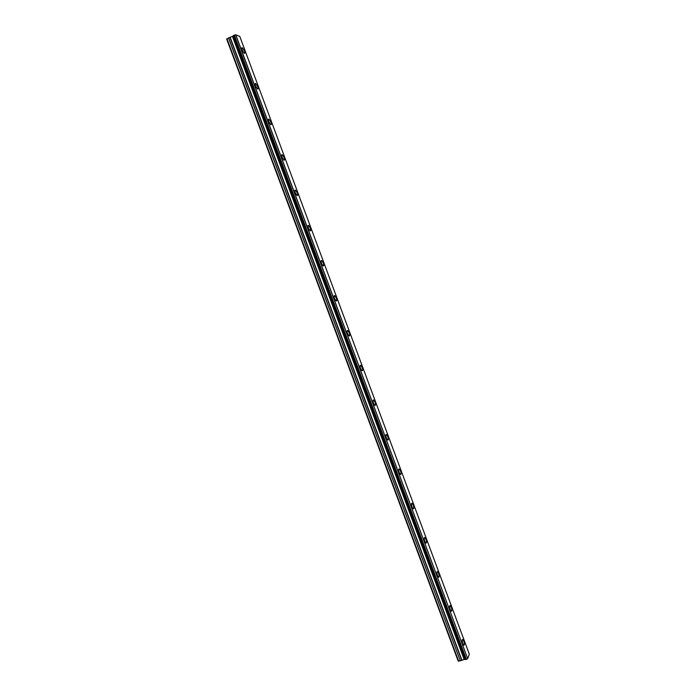 <?xml version="1.0" encoding="UTF-8"?>
<svg xmlns="http://www.w3.org/2000/svg" width="696" height="696" viewBox="0 0 696 696"><rect width="100%" height="100%" fill="white"/><g stroke="black" fill="none" stroke-linecap="round" stroke-linejoin="round"><path stroke-width="1.04" d="M465.398 659.434L464.484 659.408L232.734 36.253L464.484 659.408M233.456 35.687L232.734 36.253M244.479 50.938L242.339 47.711C241.66 47.554 241.608 48.355 242.191 50.112L244.331 53.34C245.009 53.488 245.062 52.687 244.479 50.938M463.771 641.086L462.753 639.424C461.97 639.511 461.979 640.885 462.779 643.556L463.797 645.218C464.58 645.131 464.571 643.748 463.771 641.086M451.217 607.286L450.155 605.563C449.364 605.616 449.364 606.956 450.147 609.574L451.208 611.297C452 611.236 452 609.896 451.217 607.286M438.611 573.373L437.506 571.59C436.714 571.616 436.697 572.912 437.471 575.479L438.576 577.262C439.376 577.228 439.385 575.931 438.611 573.373M425.969 539.356L424.812 537.495C424.012 537.503 423.995 538.765 424.76 541.27L425.917 543.124C426.709 543.115 426.726 541.853 425.969 539.356M413.285 505.218L412.075 503.286C411.275 503.278 411.249 504.496 411.997 506.949L413.207 508.872C414.007 508.88 414.033 507.662 413.285 505.218M400.557 470.966L399.295 468.965C398.495 468.93 398.46 470.113 399.2 472.506L400.461 474.507C401.261 474.542 401.296 473.358 400.557 470.966M387.785 436.61L386.471 434.522C385.671 434.469 385.627 435.618 386.358 437.958L387.672 440.037C388.472 440.09 388.516 438.941 387.785 436.61M374.979 402.131L373.595 399.965C372.804 399.895 372.76 401 373.465 403.288L374.848 405.455C375.649 405.516 375.692 404.411 374.979 402.131M362.12 367.54L360.676 365.287C359.884 365.2 359.841 366.27 360.537 368.506L361.981 370.75C362.773 370.837 362.825 369.767 362.12 367.54M349.227 332.827L347.713 330.487C346.93 330.382 346.878 331.426 347.565 333.601L349.079 335.942C349.862 336.038 349.914 335.002 349.227 332.827M336.29 298.01L334.706 295.574C333.932 295.452 333.88 296.461 334.55 298.584L336.133 301.02C336.907 301.133 336.96 300.124 336.29 298.01M323.301 263.062L321.648 260.53C320.882 260.408 320.83 261.374 321.491 263.445L323.144 265.976C323.91 266.107 323.962 265.132 323.301 263.062M310.277 228.01L308.546 225.365C307.789 225.234 307.736 226.174 308.389 228.192L310.111 230.828C310.868 230.959 310.921 230.019 310.277 228.01M297.201 192.835L295.4 190.086C294.652 189.947 294.599 190.852 295.235 192.818L297.044 195.559C297.784 195.698 297.836 194.793 297.201 192.835M284.09 157.54L282.202 154.677C281.471 154.529 281.419 155.408 282.045 157.322L283.925 160.184C284.655 160.324 284.707 159.445 284.09 157.54M270.927 122.122L268.96 119.146C268.247 118.999 268.195 119.851 268.804 121.704L270.77 124.68C271.483 124.828 271.536 123.975 270.927 122.122M257.72 86.591L255.676 83.494C254.971 83.337 254.927 84.164 255.519 85.965L257.572 89.071C258.268 89.218 258.32 88.392 257.72 86.591M226.661 39.072L458.185 661.061L460.291 660.808L228.627 37.915L226.661 39.072M232.664 36.296L228.627 37.915M233.491 35.522L465.441 659.556L233.491 35.522L234.317 35.122L466.407 659.364L234.317 35.122M239.772 36.392L235.787 34.8L234.465 35.087M239.772 36.383L469.339 654.223L239.772 36.383M464.397 659.417L460.404 660.765M469.339 654.223L467.677 658.607L235.787 34.8M235.648 34.826L467.677 658.607M467.555 658.686L466.538 659.286M466.407 659.364L465.537 659.564M226.948 38.715L458.647 661.2M228.514 37.949L460.291 660.808M230.028 37.61L461.605 660.043M461.822 659.956L230.254 37.532M232.464 36.453L464.154 659.408M232.621 36.349L464.336 659.399M241.816 47.963L242.339 47.711M449.72 605.677L450.155 605.563M437.053 571.712L437.506 571.59M424.342 537.625L424.812 537.495M411.588 503.434L412.075 503.286M398.799 469.121L399.295 468.965M385.958 434.687L386.471 434.522M373.073 400.139L373.595 399.965M360.145 365.47L360.676 365.287M347.173 330.687L347.713 330.487M334.158 295.774L334.706 295.574M321.1 260.748L321.648 260.53M307.997 225.591L308.546 225.365M294.852 190.312L295.4 190.086M281.663 154.912L282.202 154.677M268.421 119.39L268.96 119.146M255.145 83.737L255.676 83.494M233.421 35.592L465.441 659.556"/></g></svg>
